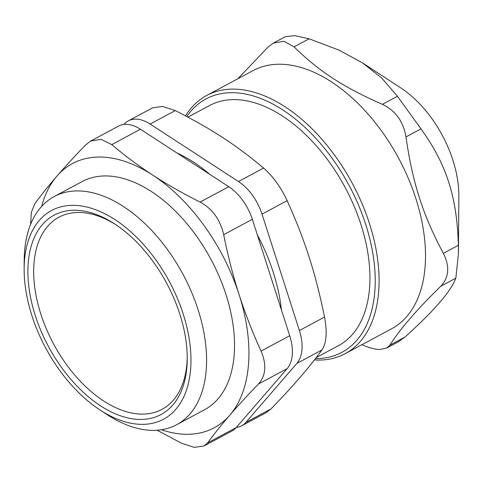 <?xml version="1.0" encoding="UTF-8"?>
<svg xmlns="http://www.w3.org/2000/svg" width="483" height="483" viewBox="0 0 483 483"><rect width="100%" height="100%" fill="white"/><g stroke="black" fill="none" stroke-linecap="round" stroke-linejoin="round"><path stroke-width="0.72" d="M123.92 124.439L124.01 124.336A40.886 24.228 61.8 0 1 128.261 120.907A40.886 24.228 61.8 0 1 150.122 124.059L175.251 110.583C211.512 128.961 236.109 144.96 263.579 168.048L238.451 181.517A40.886 24.228 61.8 0 1 262.021 214.12L287.15 200.65C280.798 187.144 272.943 176.277 263.579 168.048M245.901 422.371L296.852 363.415L321.98 349.946C309.392 367.237 292.408 386.889 271.029 408.896L245.901 422.371A40.886 24.228 61.8 0 1 241.651 425.801A40.886 24.228 61.8 0 1 236.308 427.455M287.15 200.65C305.027 240.292 315.435 272.708 324.522 317.065L299.4 330.535A40.886 24.228 61.8 0 1 296.852 363.415M299.4 330.535L262.021 214.12M238.451 181.517L150.122 124.059M257.367 234.955A138.283 81.959 61.8 0 1 273.281 272.406A138.283 81.959 61.8 0 1 281.438 309.941M177.11 153.099A138.283 81.959 61.8 0 1 209.773 174.351M187.235 357.444A109.025 64.619 61.8 0 1 120.267 409.62A109.025 64.619 61.8 0 1 36.696 298.609A109.025 64.619 61.8 0 1 78.095 212.478A109.025 64.619 61.8 0 1 116.174 224.915M73.984 210.25A113.113 67.04 -118.2 0 0 31.154 300.203A113.113 67.04 -118.2 0 0 118.631 415.132A113.113 67.04 -118.2 0 0 187.235 359.044A113.113 67.04 -118.2 0 0 114.845 224.034A113.113 67.04 -118.2 0 0 73.984 210.25M321.98 349.946C326.496 343.081 327.347 332.123 324.522 317.065M266.055 412.699L271.029 408.896M175.251 110.583L162.451 106.417L152.67 107.83L128.261 120.907M316.196 357.619L338.354 345.737A136.284 80.77 -118.2 0 0 345.14 187.464A136.284 80.77 -118.2 0 0 209.556 105.523L187.911 117.134M72.402 205.335A118.432 70.192 61.8 0 1 189.753 342.568A118.432 70.192 61.8 0 1 99.945 409.934A118.432 70.192 61.8 0 1 24.15 268.578A118.432 70.192 61.8 0 1 72.402 205.335M99.945 409.934L107.069 414.595A129.468 76.731 -118.2 0 0 153.842 430.371A129.468 76.731 -118.2 0 0 176.579 424.75A129.468 76.731 -118.2 0 0 191.413 291.865A129.468 76.731 -118.2 0 0 76.96 190.924A129.468 76.731 -118.2 0 0 54.223 196.545A129.468 76.731 -118.2 0 0 24.21 260.065L24.15 268.578M176.579 424.75L204.532 409.765A129.468 76.731 -118.2 0 0 210.974 259.401A129.468 76.731 -118.2 0 0 82.17 181.56L54.223 196.545M30.622 224.354L31.353 212.363L34.734 203.838C41.109 195.126 48.505 185.883 56.928 176.12A149.911 88.848 -118.2 0 0 41.629 206.434M200.125 202.069C183.172 193.605 167.359 184.615 152.682 175.094A149.911 88.848 -118.2 0 0 56.928 176.12C65.41 166.327 74.992 155.918 85.684 144.888L90.659 141.084L101.062 139.327L111.796 144.61L140.444 129.251L228.773 186.71L200.125 202.069C212.369 208.753 220.224 219.62 223.689 234.672L252.343 219.312L289.715 335.727L261.068 351.087C266.773 364.599 265.928 375.563 258.526 383.967L287.174 368.607A40.886 24.228 -118.2 0 0 289.715 335.727M261.068 351.087C252.651 332.751 245.334 313.932 239.103 294.636A149.911 88.848 -118.2 0 0 152.682 175.094C138.06 165.548 124.433 155.387 111.796 144.61M287.174 368.607L236.223 427.558L207.575 442.923C213.951 434.205 221.347 424.968 229.775 415.199A149.911 88.848 -118.2 0 0 239.103 294.636C232.933 275.31 227.795 255.326 223.689 234.672M161.376 429.767A149.911 88.848 -118.2 0 0 229.775 415.199C238.252 405.406 247.833 394.997 258.526 383.967M207.575 442.923L204.037 445.954L194.263 447.373L181.457 443.201L157.12 430.238M252.343 219.312A40.886 24.228 -118.2 0 0 228.773 186.71M140.444 129.251A40.886 24.228 -118.2 0 0 118.577 126.099L90.653 141.072M204.043 445.966L231.973 430.993A40.886 24.228 -118.2 0 0 236.223 427.558M309.108 38.815L338.879 50.051L362.582 62.923L400.727 87.876A90.822 53.83 61.8 0 1 458.85 196.279L458.439 253.581L458.379 245.292L443.358 253.346C422.909 215.086 412.5 182.665 405.986 136.93L421.001 128.876L397.431 96.274L382.415 104.328C343.582 87.332 318.985 71.333 294.087 46.869L309.108 38.815L294.715 35.627L285.254 36.732L273.366 43.102L283.986 41.272L294.087 46.869M362.582 62.923L381.618 77.938L397.431 96.274M421.001 128.876C446.558 164.401 456.966 196.822 458.379 245.292M443.358 253.346C449.896 266.399 449.051 277.363 440.816 286.226L455.831 278.172L458.439 253.581M455.831 278.172C450.923 291.352 433.939 311.004 404.881 337.128L389.866 345.176L386.75 347.983L380.151 349.463C375.502 349.481 370.038 348.146 363.753 345.46L361.96 344.681M386.762 347.995L398.644 341.62L404.881 337.128M273.372 43.114L267.974 47.147L237.877 78.741M382.415 104.328C395.499 110.565 403.353 121.432 405.986 136.93M206.664 95.477L253.098 70.584A146.506 86.831 61.8 0 1 398.849 158.666A146.506 86.831 61.8 0 1 391.556 328.814L345.122 353.713A146.506 86.831 -118.2 0 0 361.912 203.337A146.506 86.831 -118.2 0 0 232.395 89.12A146.506 86.831 -118.2 0 0 206.664 95.477A146.506 86.831 -118.2 0 0 185.52 115.866M389.866 345.176C399.882 329.267 416.865 309.615 440.816 286.226M314.397 359.932A146.506 86.831 -118.2 0 0 319.39 360.07A146.506 86.831 -118.2 0 0 345.122 353.713M186.812 116.548A143.777 85.213 61.8 0 1 231.272 92.682A143.777 85.213 61.8 0 1 366.066 225.513A143.777 85.213 61.8 0 1 315.447 358.585M241.651 425.801L266.061 412.711"/></g></svg>

